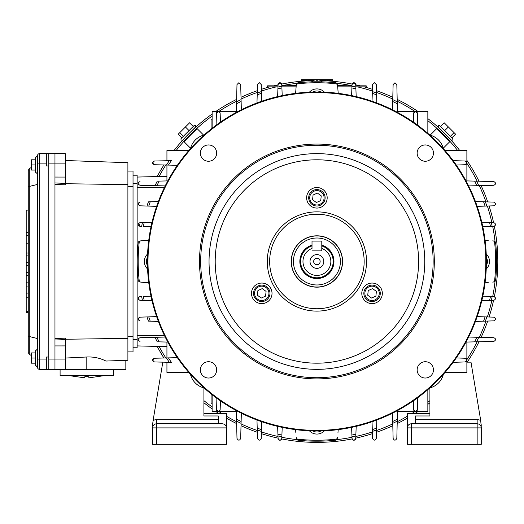 <?xml version="1.0" encoding="UTF-8"?>
<svg xmlns="http://www.w3.org/2000/svg" width="524" height="524" viewBox="0 0 524 524"><rect width="100%" height="100%" fill="white"/><g stroke="black" fill="none" stroke-linecap="round" stroke-linejoin="round"><path stroke-width="0.79" d="M319.987 80.218L317.524 79.707L319.987 80.218L322.365 81.868M415.519 419.678L477.154 419.678A8.22 8.22 0 0 1 480.711 420.49A41.088 41.088 0 0 0 480.704 420.431L470.991 362.156L466.877 362.156L466.877 372.426L445.046 372.426M407.299 413.515L407.299 427.898L407.299 413.515L429.903 413.515L429.903 399.426M429.903 387.891L429.903 415.964L415.519 415.964L415.519 423.792M411.412 444.332L407.299 444.332L407.299 427.898A4.107 4.107 0 0 1 411.412 423.792L477.154 423.792L477.154 427.898L411.412 427.898L411.412 444.332L477.154 444.332L477.154 427.898L481.261 427.898L481.261 427.191L481.261 444.332L477.154 444.332M481.261 427.898A4.107 4.107 0 0 0 477.154 423.792A4.107 4.107 0 0 1 481.261 427.898M480.711 420.49L481.261 427.191M481.235 425.717L481.15 424.178M313.666 261.489A3.236 3.236 0 0 0 316.902 264.725A3.236 3.236 0 0 0 320.138 261.489A3.236 3.236 0 0 0 316.902 258.253A3.236 3.236 0 0 0 313.666 261.489M310.025 261.489A6.884 6.884 0 0 0 316.902 268.367A6.884 6.884 0 0 0 323.786 261.489A6.884 6.884 0 0 0 316.902 254.605A6.884 6.884 0 0 0 310.025 261.489M342.441 261.489A25.538 25.538 0 0 0 316.902 235.951A25.538 25.538 0 0 0 291.37 261.489A25.538 25.538 0 0 0 316.902 287.021A25.538 25.538 0 0 0 342.441 261.489A25.538 25.538 0 0 1 316.902 287.021A25.538 25.538 0 0 1 291.37 261.489A25.538 25.538 0 0 0 316.902 287.021A25.538 25.538 0 0 0 342.441 261.489M330.841 261.489A13.932 13.932 0 0 0 321.795 248.442L321.795 250.878L312.016 250.878L321.795 250.878L321.795 241.099L312.016 241.099L312.016 248.442A13.932 13.932 0 0 0 316.902 275.421A13.932 13.932 0 0 0 330.841 261.489M312.016 248.442L312.016 245.933A16.309 16.309 0 0 0 316.902 277.792A16.309 16.309 0 0 0 321.795 245.933M378.701 290.578A7.192 7.192 0 0 0 369.309 286.687A7.192 7.192 0 0 0 365.418 296.086A7.192 7.192 0 0 0 374.817 299.97A7.192 7.192 0 0 0 378.701 290.578M364.468 296.479A8.22 8.22 0 0 1 368.916 285.737A8.22 8.22 0 0 1 379.651 290.185A8.22 8.22 0 0 1 375.21 300.92A8.22 8.22 0 0 1 364.468 296.479M375.898 296.119L376.396 291.396L372.551 288.613L368.221 290.545L367.73 295.261L371.568 298.051L375.898 296.119M147.578 268.982A10.27 10.27 0 0 1 147.578 253.989M440.599 126.448L452.808 138.657L451.937 137.792L455.572 134.157L454.053 132.638L450.417 136.273L440.599 126.448L444.228 122.819L448.38 126.965L444.745 130.6M440.193 128.95L451.354 140.111L438.28 127.037L438.28 125.583L439.728 125.583M448.38 126.965L454.053 132.638M486.351 257.422A8.22 8.22 0 0 1 486.351 265.55M437.114 380.129A168.898 168.898 0 0 0 437.114 142.842L435.549 141.277A168.898 168.898 0 0 0 198.262 141.277L196.697 142.842A168.898 168.898 0 0 0 196.697 380.129L198.262 381.695A168.898 168.898 0 0 0 435.549 381.695L437.114 380.129L437.547 380.535L435.955 382.127A169.494 169.494 0 0 1 197.856 382.127L196.258 380.535A169.494 169.494 0 0 1 147.414 261.489A7.192 7.192 0 0 0 147.414 261.489A169.494 169.494 0 0 1 196.264 142.436L197.856 140.845A169.494 169.494 0 0 1 435.955 140.845L437.547 142.436A169.494 169.494 0 0 1 486.396 261.489A7.192 7.192 0 0 0 486.396 261.483A169.494 169.494 0 0 1 437.547 380.535L439.171 378.872M125.839 360.348L125.839 369.348L65.231 369.348M65.231 358.056L86.807 356.995C93.6 356.687 99.973 358.036 105.913 361.043L127.895 360.276L127.895 162.695L65.231 160.508M54.961 338.556L65.231 338.144L65.231 345.912L54.961 345.932L54.961 177.047L65.231 177.06L65.231 184.828L54.961 184.415M127.895 338.353L65.231 339.257M127.895 184.618L65.231 183.714M65.231 177.06L65.231 153.591L48.797 153.63L48.797 369.348L54.961 369.348L54.961 359.071L48.797 359.071M113.512 369.348L113.512 375.512L60.096 375.512L60.096 369.361L54.961 369.348L65.231 369.381L65.231 359.071L54.961 359.071L54.961 345.932M65.231 345.912L65.231 359.071M133.03 171.093L127.895 171.093L133.03 171.093L133.03 351.886L127.895 351.886L133.03 351.886M35.442 363.184L31.335 363.184L31.335 358.043L35.442 358.043L35.442 350.857L36.47 349.829L37.499 350.857M31.335 358.043L31.335 352.907L35.442 352.907M35.442 365.235L36.47 366.263L37.499 365.235L36.47 366.263L35.442 365.235L35.442 358.043M291.226 261.489A25.683 25.683 0 0 0 316.902 287.165A25.683 25.683 0 0 0 342.585 261.489A25.683 25.683 0 0 0 316.902 235.807A25.683 25.683 0 0 0 291.226 261.489M364.16 261.489A47.252 47.252 0 0 0 316.902 214.231A47.252 47.252 0 0 0 269.65 261.489A47.252 47.252 0 0 0 316.902 308.741A47.252 47.252 0 0 0 364.16 261.489M337.96 90.2L337.692 86.86L351.945 86.86M351.984 85.831L337.587 85.622L338.216 93.338M295.595 93.338L296.224 85.622L281.827 85.831M281.866 86.86L296.119 86.86L295.85 90.2M190.572 148.227L184.153 141.808A178.736 178.736 0 0 1 197.227 128.734L203.646 135.153M488.191 282.541L485.054 282.803M485.054 240.175L488.191 240.431M295.85 432.772L295.595 429.634M338.216 429.634L337.96 432.772M430.165 135.153L436.584 128.734A178.736 178.736 0 0 1 449.658 141.808L443.239 148.227M203.908 399.426L203.908 413.515L226.512 413.515L226.512 444.332L152.55 444.332L152.55 427.191L152.55 427.898L156.656 427.898L156.656 444.332M203.908 387.891L203.908 415.964L218.292 415.964L218.292 423.792M156.656 423.792L222.399 423.792C224.881 424.047 226.25 425.423 226.512 427.898L156.656 427.898L156.656 423.792A4.107 4.107 0 0 0 152.55 427.898A4.107 4.107 0 0 1 156.656 423.792L156.656 419.678L218.292 419.678M226.512 413.515L226.512 427.898C226.25 425.423 224.881 424.047 222.399 423.792M152.576 425.783L153.1 420.49A41.088 41.088 0 0 1 153.106 420.431L162.82 362.156L163.187 362.156L154.357 361.946L169.311 362.3L166.933 362.241L166.933 372.426L188.764 372.426M156.656 419.678A8.22 8.22 0 0 0 153.1 420.49L152.661 424.145M88.864 376.789L86.807 376.494L88.864 376.789L88.864 377.843L105.298 375.512M84.75 377.791L84.75 376.789L86.807 376.494M85.327 376.579L84.75 376.789M323.55 195.046A7.192 7.192 0 0 0 314.151 191.155A7.192 7.192 0 0 0 310.26 200.554A7.192 7.192 0 0 0 319.66 204.439A7.192 7.192 0 0 0 323.55 195.046M309.317 200.947A8.22 8.22 0 0 1 313.758 190.205A8.22 8.22 0 0 1 324.494 194.653A8.22 8.22 0 0 1 320.053 205.388A8.22 8.22 0 0 1 309.317 200.947M320.747 200.587L321.238 195.865L317.4 193.081L313.064 195.013L312.573 199.729L316.411 202.519L320.747 200.587M309.409 92.158A10.27 10.27 0 0 1 324.402 92.158M138.683 182.136L138.166 183.472M166.933 180.918L159.165 181.108L167.798 180.898L166.933 180.918L166.933 165.047L154.351 164.719L152.55 162.872L154.357 161.025L171.407 160.626A177.04 177.04 0 0 0 168.414 165.086L166.422 165.034A178.736 178.736 0 0 1 169.311 160.678A178.736 178.736 0 0 0 166.422 165.034M157.239 181.153A178.736 178.736 0 0 0 155.052 185.66A178.736 178.736 0 0 1 157.239 181.153L159.165 181.108A177.04 177.04 0 0 0 156.905 185.706L139.967 185.267C137.674 184.134 137.674 182.902 139.974 181.566M166.933 176.287L137.137 177.066L166.933 176.287M165.191 185.922L156.905 185.706M154.351 164.719C152.045 163.612 152.045 162.375 154.357 161.025L166.933 160.73L166.933 150.545L188.764 150.545M166.933 160.73L169.311 160.678M241.341 109.771L240.686 84.547L238.839 82.746L236.986 84.554L236.317 112.378L236.337 111.514L218.292 111.514L220.139 113.289A1.847 1.847 0 0 0 218.292 111.514L216.445 113.302L216.058 125.256M212.128 128.262L212.128 111.514L218.292 111.514A1.847 1.847 0 0 0 216.445 113.302M220.466 122.105L220.139 113.289M177.335 165.315L168.414 165.086M139.895 281.82L139.941 281.827A1.847 1.847 0 0 1 138.179 280.17A179.699 179.699 0 0 1 138.179 242.802A1.847 1.847 0 0 1 139.941 241.151L139.895 241.151M296.571 84.521L296.571 84.521A1.847 1.847 0 0 1 298.221 82.759A1.847 1.847 0 0 0 296.571 84.521M335.589 82.759A1.847 1.847 0 0 1 337.24 84.521L337.24 84.521A1.847 1.847 0 0 0 335.589 82.759A179.699 179.699 0 0 0 298.221 82.759M413.344 122.105L413.672 113.289L415.519 111.514L417.366 113.302L417.752 125.256M413.672 113.289A1.847 1.847 0 0 1 415.519 111.514A1.847 1.847 0 0 1 417.366 113.302M392.469 109.771L393.124 84.547L394.972 82.746L396.825 84.554L397.493 112.378L397.474 111.514L427.846 111.514L427.846 133.345M445.046 150.545L466.877 150.545L466.877 162.872L465.102 164.719A1.847 1.847 0 0 0 466.877 162.866A1.847 1.847 0 0 0 465.089 161.025L453.136 160.639M465.089 161.025L466.877 162.872L466.877 180.918L466.013 180.898L474.646 181.108A177.04 177.04 0 0 1 476.906 185.706L493.844 185.267C496.136 184.134 496.136 182.902 493.837 181.566L474.646 181.108M456.286 165.047L465.102 164.719M392.738 99.632A178.736 178.736 0 0 1 397.238 101.82A178.736 178.736 0 0 0 392.738 99.632L392.718 100.281M351.604 95.584L352.036 84.528L353.883 82.746A1.847 1.847 0 0 1 355.731 84.528L356.189 96.606M352.187 83.873A1.847 1.847 0 0 1 353.883 82.746L355.731 84.528M372.033 101.211L372.584 84.534L374.431 82.746L376.278 84.541L376.841 102.946M468.62 185.922L476.906 185.706M476.571 181.153A178.736 178.736 0 0 1 478.759 185.66L478.111 185.673M493.746 241.145L493.87 241.151A1.847 1.847 0 0 1 495.632 242.802L494.833 244.525M495.632 242.802A179.699 179.699 0 0 1 495.632 280.17A1.847 1.847 0 0 1 493.87 281.827L493.746 281.827M495.632 280.17L494.833 278.447M456.286 357.925L465.102 358.252L466.877 360.099L465.089 361.946L453.136 362.333M465.102 358.252A1.847 1.847 0 0 1 466.877 360.106A1.847 1.847 0 0 1 465.089 361.946M468.62 337.05L493.844 337.705C496.136 338.838 496.136 340.069 493.837 341.406L466.013 342.074L466.877 342.054L466.877 362.156M427.846 389.627L427.846 411.464L415.519 411.464L413.672 409.683A1.847 1.847 0 0 0 415.525 411.464A1.847 1.847 0 0 0 417.366 409.67L417.752 397.716M392.469 413.2L393.124 438.424C394.258 440.723 395.489 440.717 396.825 438.418L397.493 410.593L397.474 411.464L415.519 411.464L417.366 409.67M413.344 400.867L413.672 409.683M478.759 337.318A178.736 178.736 0 0 1 476.571 341.818A178.736 178.736 0 0 0 478.759 337.318L478.111 337.299M482.807 296.184L493.863 296.617C496.123 297.789 496.123 299.021 493.863 300.317L481.785 300.769M477.181 316.614L493.857 317.164C496.13 318.31 496.13 319.542 493.85 320.858L475.445 321.422M397.238 421.152A178.736 178.736 0 0 1 392.738 423.34L392.718 422.691M299.944 439.42L298.221 440.212A1.847 1.847 0 0 1 296.571 438.45A1.847 1.847 0 0 0 298.221 440.212A179.699 179.699 0 0 0 335.589 440.212A1.847 1.847 0 0 0 337.24 438.45L337.24 438.45A1.847 1.847 0 0 1 335.589 440.212L333.867 439.42M241.341 413.2L240.686 438.424C239.553 440.723 238.322 440.717 236.986 438.418L236.317 410.593L236.337 411.464L212.128 411.464L212.128 394.716M220.466 400.867L220.139 409.683L218.292 411.464L216.445 409.67L216.058 397.716M220.139 409.683A1.847 1.847 0 0 1 218.285 411.464A1.847 1.847 0 0 1 216.445 409.67M212.128 403.244L211.1 403.244L211.1 393.897M166.933 362.241L166.933 372.426M166.933 342.054L159.165 341.864L167.798 342.074L166.933 342.054L166.933 357.925L154.351 358.252C152.045 359.366 152.045 360.597 154.357 361.946L152.55 360.099L154.351 358.252M155.052 337.318A178.736 178.736 0 0 0 157.239 341.818L159.165 341.864A177.04 177.04 0 0 1 156.905 337.266L139.967 337.705C137.674 338.838 137.674 340.069 139.974 341.406M168.414 357.885L166.422 357.938A178.736 178.736 0 0 0 169.311 362.3L171.407 362.346A177.04 177.04 0 0 1 168.414 357.885L177.335 357.656M241.073 423.34A178.736 178.736 0 0 1 236.573 421.152A178.736 178.736 0 0 0 241.073 423.34L241.092 422.691M278.08 438.444A1.847 1.847 0 0 0 279.993 440.226A1.847 1.847 0 0 0 281.774 438.45C280.602 440.704 279.371 440.704 278.08 438.444L277.622 426.366M282.207 427.388L281.866 436.112M281.84 436.747A178.736 178.736 0 0 1 277.982 435.935A178.736 178.736 0 0 0 281.84 436.747L281.774 438.45M261.777 421.761L261.227 438.437C260.081 440.71 258.849 440.71 257.533 438.431L256.97 420.025M236.573 101.82A178.736 178.736 0 0 1 241.073 99.632L241.092 100.281M372.033 421.761L372.584 438.437C373.73 440.71 374.961 440.71 376.278 438.431L376.841 420.025M351.604 427.388L352.036 438.45C353.209 440.704 354.44 440.704 355.731 438.444L356.189 426.366M355.731 438.444A1.847 1.847 0 0 1 352.18 439.086M351.971 436.747A178.736 178.736 0 0 0 355.829 435.935A178.736 178.736 0 0 1 351.971 436.747L351.945 436.112M477.181 206.358L493.857 205.808C496.13 204.661 496.13 203.43 493.85 202.113L475.445 201.55M482.807 226.787L493.863 226.355C496.123 225.182 496.123 223.951 493.863 222.661L481.785 222.202M261.777 101.211L261.227 84.534L259.38 82.746L257.533 84.541L256.97 102.946M282.207 95.584L281.774 84.528L279.927 82.746L278.08 84.528L277.622 96.606M281.624 83.873A1.847 1.847 0 0 0 278.08 84.528M152.025 222.202L144.211 222.497L152.025 222.202M139.286 222.805L138.709 223.198L139.941 226.355C137.688 225.182 137.688 223.951 139.947 222.661L144.211 222.497A177.04 177.04 0 0 0 143.36 226.486L151.004 226.787M141.644 226.42A178.736 178.736 0 0 1 142.456 222.562A178.736 178.736 0 0 0 141.644 226.42L139.941 226.355M156.63 206.358L139.954 205.808C137.681 204.661 137.681 203.43 139.96 202.113L139.502 202.185M139.286 202.264L138.29 203.299M138.192 203.672L139.299 205.67M158.366 201.55L150.231 201.799L158.366 201.55M148.41 201.851A178.736 178.736 0 0 0 146.989 206.037A178.736 178.736 0 0 1 148.41 201.851L150.231 201.799A177.04 177.04 0 0 0 148.75 206.096M138.683 340.836L138.166 339.5M165.191 337.05L156.905 337.266M158.366 321.422L150.231 321.173L158.366 321.422M148.41 321.12A178.736 178.736 0 0 1 146.989 316.935A178.736 178.736 0 0 0 148.41 321.12L150.231 321.173A177.04 177.04 0 0 1 148.75 316.876L139.954 317.164C137.681 318.31 137.681 319.542 139.96 320.858L139.502 320.786M139.286 320.708L138.29 319.673M138.192 319.299L139.299 317.308M156.63 316.614L148.75 316.876M152.025 300.769L144.211 300.475L152.025 300.769M138.755 297.115L139.941 296.617C137.688 297.789 137.688 299.021 139.947 300.317L144.211 300.475A177.04 177.04 0 0 1 143.36 296.486L151.004 296.184M139.286 300.167L138.709 299.774L138.742 297.128M141.644 296.551A178.736 178.736 0 0 0 142.456 300.409A178.736 178.736 0 0 1 141.644 296.551L139.941 296.617M257.271 92.99A178.736 178.736 0 0 1 261.456 91.569A178.736 178.736 0 0 0 257.271 92.99M277.982 87.036A178.736 178.736 0 0 1 281.84 86.224A178.736 178.736 0 0 0 277.982 87.036M485.401 201.851A178.736 178.736 0 0 1 486.822 206.037A178.736 178.736 0 0 0 485.401 201.851M491.355 222.562A178.736 178.736 0 0 1 492.167 226.42A178.736 178.736 0 0 0 491.355 222.562M376.54 429.981A178.736 178.736 0 0 1 372.354 431.409A178.736 178.736 0 0 0 376.54 429.981M376.54 92.99A178.736 178.736 0 0 0 372.354 91.569A178.736 178.736 0 0 1 376.54 92.99M355.829 87.036A178.736 178.736 0 0 0 351.971 86.224A178.736 178.736 0 0 1 355.829 87.036M485.401 321.12A178.736 178.736 0 0 0 486.822 316.935A178.736 178.736 0 0 1 485.401 321.12M491.355 300.409A178.736 178.736 0 0 0 492.167 296.551A178.736 178.736 0 0 1 491.355 300.409M257.271 429.981A178.736 178.736 0 0 0 261.456 431.409A178.736 178.736 0 0 1 257.271 429.981M212.128 119.727L211.1 119.727L211.1 129.074M166.933 346.685L137.137 345.906L166.933 346.685M319.476 80.061L319.476 79.668L313.66 79.668L313.66 80.283M314.334 80.061L314.334 79.668L314.334 80.061M186.937 135.631L195.531 127.037L185.981 136.659M187.356 137.602L184.481 140.681L187.284 137.674L187.644 138.041M441.909 130.666L438.876 127.895L441.955 130.771M441.457 132.579L437.71 129.061L440.717 131.865L440.35 132.225M159.086 346.482A179.254 179.254 0 0 0 165.826 357.951M203.908 400.637A179.254 179.254 0 0 0 212.128 406.925M218.731 411.464A179.254 179.254 0 0 0 221.94 413.515M226.512 416.272A179.254 179.254 0 0 0 236.586 421.735M241.06 423.903A179.254 179.254 0 0 0 257.291 430.531M261.443 431.94A179.254 179.254 0 0 0 278.002 436.466M281.82 437.271A179.254 179.254 0 0 0 297.062 439.636M336.749 439.636A179.254 179.254 0 0 0 351.99 437.271M355.809 436.466A179.254 179.254 0 0 0 372.368 431.94M376.52 430.531A179.254 179.254 0 0 0 392.751 423.903M397.225 421.735A179.254 179.254 0 0 0 407.299 416.272M411.871 413.515A179.254 179.254 0 0 0 415.08 411.464M427.846 402.281A179.254 179.254 0 0 0 429.903 400.637M466.877 359.661A179.254 179.254 0 0 0 477.154 341.805M479.322 337.332A179.254 179.254 0 0 0 485.951 321.101M487.359 316.948A179.254 179.254 0 0 0 491.885 300.39M492.691 296.571A179.254 179.254 0 0 0 495.056 281.329M281.689 84.05A180.898 180.898 0 0 1 312.933 80.637L312.409 80.65L312.527 79.668L302.839 79.668L302.839 80.696L304.398 80.696L304.398 79.668M309.206 79.668L309.206 80.696L312.527 80.644M352.121 84.05A180.898 180.898 0 0 0 320.878 80.637L321.402 80.65L321.284 79.668L319.968 79.668L319.968 80.231M324.605 80.696L324.605 79.668L325.273 79.668L325.273 80.696L321.284 80.644M192.079 130.561L193.939 128.812M447.83 136.659L449.579 138.519M494.342 296.702A180.898 180.898 0 0 0 494.342 226.27M493.582 222.648A180.898 180.898 0 0 0 489.069 205.965M487.713 201.923A180.898 180.898 0 0 0 481.111 185.594M479.015 181.212A180.898 180.898 0 0 0 466.877 160.344M459.784 150.545A180.898 180.898 0 0 0 427.846 118.607M418.047 111.514A180.898 180.898 0 0 0 397.179 99.377M392.797 97.281A180.898 180.898 0 0 0 376.468 90.678M372.426 89.322A180.898 180.898 0 0 0 364.101 86.86M360.126 85.831A180.898 180.898 0 0 0 355.744 84.809M278.067 84.809A180.898 180.898 0 0 0 273.685 85.831M269.709 86.86A180.898 180.898 0 0 0 261.384 89.322M257.343 90.678A180.898 180.898 0 0 0 241.014 97.281M236.632 99.377A180.898 180.898 0 0 0 215.757 111.514M212.128 114.029A180.898 180.898 0 0 0 174.027 150.545M166.933 160.344A180.898 180.898 0 0 0 166.665 160.737M163.914 164.968A180.898 180.898 0 0 0 157.193 176.542M157.193 346.43A180.898 180.898 0 0 0 163.914 358.003M203.908 402.746A180.898 180.898 0 0 0 212.128 408.949M215.757 411.464A180.898 180.898 0 0 0 218.875 413.515M226.512 418.178A180.898 180.898 0 0 0 236.632 423.595M241.014 425.691A180.898 180.898 0 0 0 257.343 432.293M261.384 433.649A180.898 180.898 0 0 0 278.067 438.162M281.689 438.922A180.898 180.898 0 0 0 352.121 438.922M355.744 438.162A180.898 180.898 0 0 0 372.426 433.649M376.468 432.293A180.898 180.898 0 0 0 392.797 425.691M397.179 423.595A180.898 180.898 0 0 0 407.299 418.178M414.936 413.515A180.898 180.898 0 0 0 418.047 411.464M427.846 404.371A180.898 180.898 0 0 0 429.903 402.746M467.198 362.156A180.898 180.898 0 0 0 479.015 341.759M481.111 337.377A180.898 180.898 0 0 0 487.713 321.048M489.069 317.007A180.898 180.898 0 0 0 493.582 300.324M495.056 241.643A179.254 179.254 0 0 0 492.691 226.401M491.885 222.582A179.254 179.254 0 0 0 487.359 206.024M485.951 201.871A179.254 179.254 0 0 0 479.322 185.64M477.154 181.166A179.254 179.254 0 0 0 466.877 163.311M457.701 150.545A179.254 179.254 0 0 0 427.846 120.69M415.08 111.514A179.254 179.254 0 0 0 397.225 101.237M392.751 99.069A179.254 179.254 0 0 0 376.52 92.44M372.368 91.032A179.254 179.254 0 0 0 357.348 86.86M351.99 85.7A179.254 179.254 0 0 0 336.749 83.336M297.062 83.336A179.254 179.254 0 0 0 281.82 85.7M276.462 86.86A179.254 179.254 0 0 0 261.443 91.032M257.291 92.44A179.254 179.254 0 0 0 241.06 99.069M236.586 101.237A179.254 179.254 0 0 0 218.731 111.514M212.128 116.046A179.254 179.254 0 0 0 176.11 150.545M165.826 165.021A179.254 179.254 0 0 0 159.086 176.49M193.67 131.321L193.022 131.937M447.077 138.251L446.455 137.602M320.151 80.283L320.151 79.668M312.527 79.668L313.66 79.668M325.273 80.696L328.148 80.696L328.148 79.668L332.517 79.668L332.517 80.696L332.34 79.668M327.369 80.696L327.369 79.668L328.148 79.668M330.369 79.668L330.369 80.696L329.413 80.696L329.413 79.668M328.148 80.696L329.413 80.696M325.273 79.668L327.369 79.668M321.284 79.668L324.605 79.668M313.843 80.231L313.843 79.668M319.476 79.668L319.968 79.668M309.206 80.696L308.538 80.696L308.538 79.668M308.538 80.696L306.442 80.696L306.442 79.668M306.442 80.696L305.662 80.696L305.662 79.668M305.662 80.696L304.398 80.696M303.442 80.696L303.442 79.668M332.124 79.668L332.34 80.696M332.124 80.696L330.972 80.696L330.972 79.668M330.369 80.696L330.972 80.696M302.839 80.696L301.686 80.696L301.686 79.668L302.839 79.668M301.686 79.668L301.686 80.696M301.47 80.696L301.47 79.668M268.393 290.578A7.192 7.192 0 0 0 258.994 286.687A7.192 7.192 0 0 0 255.109 296.086A7.192 7.192 0 0 0 264.502 299.97A7.192 7.192 0 0 0 268.393 290.578M254.16 296.479A8.22 8.22 0 0 1 258.601 285.737A8.22 8.22 0 0 1 269.343 290.185A8.22 8.22 0 0 1 264.895 300.92A8.22 8.22 0 0 1 254.16 296.479M265.589 296.119L266.081 291.396L262.242 288.613L257.913 290.545L257.415 295.261L261.26 298.051L265.589 296.119M486.233 253.989A10.27 10.27 0 0 1 486.233 268.982M179.758 132.644L178.239 134.164L181.867 137.792L181.003 138.663L194.077 125.59L193.212 126.454L189.577 122.819L185.424 126.972L189.059 130.607L183.387 136.273L179.758 132.644L185.424 126.972M313.824 80.218L311.446 81.868M313.824 80.244L316.286 79.707L313.824 80.244M316.286 80.244L317.524 80.244L316.286 80.244L316.286 79.707M319.987 80.244L317.524 79.707L317.524 80.244M147.46 265.55A8.22 8.22 0 0 1 147.46 257.422M28.257 311.59L26.2 311.59L26.2 312.848L28.257 312.848L28.257 335.786L28.257 170.424L28.257 210.124L26.2 210.124L26.2 232.355L28.257 232.355M28.257 352.547L29.279 354.322L28.257 352.547L28.257 335.786L29.279 336.519L37.499 338.53M37.499 359.071L37.499 155.68A2.057 2.057 0 0 1 39.555 153.63L46.335 153.63L39.555 153.63L39.555 359.071L37.499 359.071L37.499 367.291A2.057 2.057 0 0 0 39.555 369.348L48.797 369.348M46.335 359.071L39.555 359.071L39.555 369.348A2.057 2.057 0 0 1 37.499 367.291A2.057 2.057 0 0 0 39.555 369.348L46.335 369.348L46.335 357.021L48.797 357.021L48.797 165.957L46.335 165.957L46.335 153.63L48.797 153.63M28.257 187.192L29.279 186.452L29.279 168.649L28.257 170.424L29.279 168.649L31.335 167.464M31.335 355.514L29.279 354.322L29.279 186.452L37.499 184.441M26.2 311.59L26.2 282.829L28.257 282.829M26.2 282.829L26.2 272.552L28.257 272.552M26.2 272.552L26.2 262.282L28.257 262.282M26.2 262.282L26.2 253.04L28.257 253.04M26.2 253.04L26.2 232.355M26.2 235.512L28.257 235.571M26.2 243.791L28.257 243.791M26.2 255.09L28.257 255.09M26.2 265.367L28.257 265.367M26.2 275.637L28.257 275.637M26.2 286.936L28.257 286.936M26.2 293.099L28.257 293.099M26.2 297.206L28.257 297.206M312.841 92.041A8.22 8.22 0 0 1 320.97 92.041M35.442 170.064L31.335 170.064L31.335 164.929L35.442 164.929L35.442 157.737L36.47 156.709L35.442 157.737M31.335 164.929L31.335 159.794L35.442 159.794M37.499 172.114L36.47 173.143L35.442 172.114L35.442 164.929M320.97 430.931A8.22 8.22 0 0 1 312.841 430.931M355.783 85.831L366.211 85.831L366.211 86.86L355.822 86.86M277.989 86.86L267.6 86.86L267.6 85.831L278.028 85.831M133.03 175.199L137.137 175.199L137.137 347.772L133.03 347.772M439.178 378.865L444.876 372.623M443.337 374.365A18.595 18.595 0 0 1 429.785 387.924M428.043 389.456L435.483 382.592M350.373 427.643L342.283 429.071L356.399 426.313M198.262 381.695L197.856 382.134L205.768 389.456M336.166 429.883L342.283 429.071M344.799 428.665L345.512 428.547M348.611 427.99L349.927 427.728M335.478 367.737L334.862 367.841M204.026 387.924A18.595 18.595 0 0 1 190.474 374.365M194.64 378.872L196.258 380.535L196.697 380.129M209.043 261.489A107.859 107.859 0 0 0 316.902 369.348A107.859 107.859 0 0 0 424.761 261.489A107.859 107.859 0 0 0 316.902 153.63A107.859 107.859 0 0 0 209.043 261.489M382.33 293.329A10.27 10.27 0 0 0 372.06 283.058A10.27 10.27 0 0 0 361.789 293.329A10.27 10.27 0 0 0 372.06 303.606A10.27 10.27 0 0 0 382.33 293.329M272.022 293.329A10.27 10.27 0 0 0 261.751 283.058A10.27 10.27 0 0 0 251.481 293.329A10.27 10.27 0 0 0 261.751 303.606A10.27 10.27 0 0 0 272.022 293.329M327.179 197.797A10.27 10.27 0 0 0 316.902 187.527A10.27 10.27 0 0 0 306.632 197.797A10.27 10.27 0 0 0 316.902 208.067A10.27 10.27 0 0 0 327.179 197.797M267.279 261.489A49.623 49.623 0 0 0 316.902 311.112A49.623 49.623 0 0 0 366.531 261.489A49.623 49.623 0 0 0 316.902 211.86A49.623 49.623 0 0 0 267.279 261.489M196.697 142.842L196.264 142.436L188.935 150.349M188.935 372.623L191.889 375.937M190.474 148.606A18.595 18.595 0 0 1 204.026 135.054M205.768 133.515L197.856 140.845L198.262 141.277M216.667 369.879A8.155 8.155 0 0 0 208.513 361.724A8.155 8.155 0 0 0 200.358 369.879A8.155 8.155 0 0 0 208.513 378.033A8.155 8.155 0 0 0 216.667 369.879M433.453 369.879A8.155 8.155 0 0 0 425.298 361.724A8.155 8.155 0 0 0 417.143 369.879A8.155 8.155 0 0 0 425.298 378.033A8.155 8.155 0 0 0 433.453 369.879M433.453 153.093A8.155 8.155 0 0 0 425.298 144.945A8.155 8.155 0 0 0 417.143 153.093A8.155 8.155 0 0 0 425.298 161.248A8.155 8.155 0 0 0 433.453 153.093M216.667 153.093A8.155 8.155 0 0 0 208.513 144.945A8.155 8.155 0 0 0 200.358 153.093A8.155 8.155 0 0 0 208.513 161.248A8.155 8.155 0 0 0 216.667 153.093M199.493 261.489A117.415 117.415 0 0 1 316.902 144.074A117.415 117.415 0 0 1 434.317 261.489A117.415 117.415 0 0 1 316.902 378.898A117.415 117.415 0 0 1 199.493 261.489M433.132 261.489A116.223 116.223 0 0 0 316.902 145.259A116.223 116.223 0 0 0 200.679 261.489A116.223 116.223 0 0 0 316.902 377.712A116.223 116.223 0 0 0 433.132 261.489M435.549 141.277L435.955 140.845L428.043 133.515M429.785 135.054A18.595 18.595 0 0 1 443.337 148.606M439.171 144.1L438.012 142.908M444.876 150.349L441.922 147.034M296.224 85.622A2.057 2.057 0 0 1 298.051 83.748A178.736 178.736 0 0 1 335.76 83.748A2.057 2.057 0 0 1 337.587 85.622M492.77 240.804A2.057 2.057 0 0 1 494.643 242.632A178.736 178.736 0 0 1 494.643 280.34A2.057 2.057 0 0 1 492.77 282.167M337.587 437.35A2.057 2.057 0 0 1 335.76 439.23A178.736 178.736 0 0 1 298.051 439.23A2.057 2.057 0 0 1 296.224 437.35M148.757 282.803L141.041 282.167A2.057 2.057 0 0 1 139.168 280.34A178.736 178.736 0 0 1 139.168 242.632A2.057 2.057 0 0 1 141.041 240.804L148.757 240.175M435.549 381.695L435.955 382.127M437.114 142.842L437.547 142.436M324.402 430.813A10.27 10.27 0 0 1 309.409 430.813M407.299 427.898L411.412 427.898L411.412 423.792A4.107 4.107 0 0 0 407.299 427.898M477.154 419.678L477.154 423.792M312.016 245.127A17.076 17.076 0 0 0 316.902 278.558A17.076 17.076 0 0 0 321.795 245.127M340.39 261.489A23.482 23.482 0 0 0 316.902 238.001A23.482 23.482 0 0 0 293.42 261.489A23.482 23.482 0 0 0 316.902 284.971A23.482 23.482 0 0 0 340.39 261.489M65.231 163.901L48.797 163.901M54.961 177.047L54.961 153.63M54.961 182.961L65.231 183.374M65.231 339.598L54.961 340.011M133.03 186.498L127.895 186.498M133.03 336.474L127.895 336.474M86.807 356.995L86.807 369.348M164.398 187.527L137.137 187.527M169.311 362.3A178.736 178.736 0 0 1 166.422 357.938M257.219 94.811A177.04 177.04 0 0 1 261.515 93.331M277.917 88.792A177.04 177.04 0 0 1 281.905 87.94M236.527 103.745A177.04 177.04 0 0 1 241.125 101.486M483.58 201.799A177.04 177.04 0 0 1 485.06 206.096M489.599 222.497A177.04 177.04 0 0 1 490.451 226.486M376.592 428.16A177.04 177.04 0 0 1 372.295 429.641M355.894 434.18A177.04 177.04 0 0 1 351.905 435.031M397.284 419.226A177.04 177.04 0 0 1 392.686 421.486M376.592 94.811A177.04 177.04 0 0 0 372.295 93.331M355.894 88.792A177.04 177.04 0 0 0 351.905 87.94M397.284 103.745A177.04 177.04 0 0 0 392.686 101.486M483.58 321.173A177.04 177.04 0 0 0 485.06 316.876M489.599 300.475A177.04 177.04 0 0 0 490.451 296.486M474.646 341.864A177.04 177.04 0 0 0 476.906 337.266M257.219 428.16A177.04 177.04 0 0 0 261.515 429.641M277.917 434.18A177.04 177.04 0 0 0 281.905 435.031M236.527 419.226A177.04 177.04 0 0 0 241.125 421.486M164.398 335.445L137.137 335.445M37.499 163.901L46.335 163.901M39.555 153.63A2.057 2.057 0 0 0 37.499 155.68M26.2 312.566L28.257 312.566M137.137 183.42L133.03 183.42M137.137 339.559L133.03 339.559M215.207 261.489A101.695 101.695 0 0 0 316.902 363.184A101.695 101.695 0 0 0 418.604 261.489A101.695 101.695 0 0 0 316.902 159.794A101.695 101.695 0 0 0 215.207 261.489M446.16 138.035L446.527 137.674M452.808 138.657L452.808 140.111L451.354 140.111M68.317 375.512L84.75 377.843M321.212 80.644L321.212 79.668M312.599 80.644L312.599 79.668M195.531 127.037L195.531 125.59L194.077 125.59M193.454 132.231L193.094 131.865M181.003 138.663L181.003 140.111L182.457 140.111M36.47 156.709L37.499 157.737"/></g></svg>
